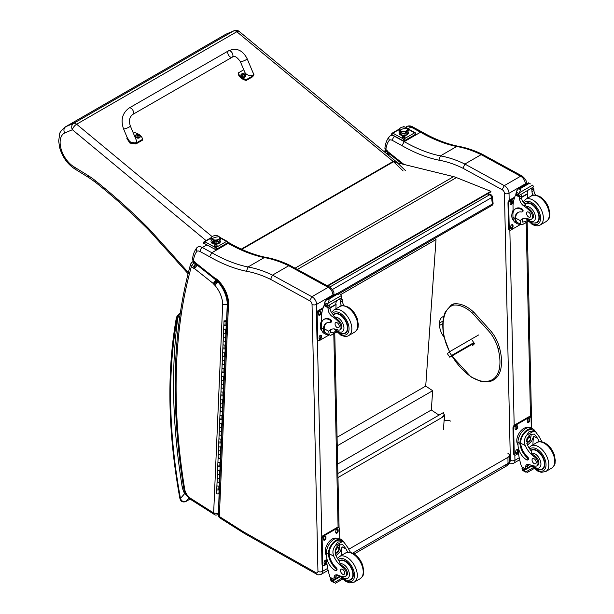 <?xml version="1.0" encoding="UTF-8"?>
<svg xmlns="http://www.w3.org/2000/svg" width="614" height="614" viewBox="0 0 614 614"><rect width="100%" height="100%" fill="white"/><g stroke="black" fill="none" stroke-linecap="round" stroke-linejoin="round"><path stroke-width="0.92" d="M487.37 193.909L489.581 194.791A2.464 1.619 -68.2 0 1 490.763 194.646L488 193.54M492.29 196.633A2.464 1.19 173 0 1 491.568 197.624L492.359 204.04A2.464 1.19 -7 0 0 493.08 203.05L492.29 196.633A2.464 2.464 0 0 0 490.763 194.646M329.703 287.099L489.581 194.791A2.464 1.42 60 0 1 491.568 197.624L332.458 289.478M337.439 293.477L492.359 204.04A2.464 1.42 60 0 1 491.868 205.483A2.464 2.464 0 0 0 493.08 203.05M442.026 417.336L444.068 415.233L444.406 415.455A0.737 0.46 -176 0 1 444.406 416.108L442.088 417.351M337.961 477.562L442.141 417.413M442.955 416.845L442.019 417.382M337.869 473.517L443.577 412.485L444.152 415.287M434.543 238.577L436.017 239.56L425.725 386.083L432.67 390.719L431.32 409.999L439.002 415.125M436.017 239.56L340.11 294.935M337.662 464.077L431.32 409.999M337.255 445.81L432.67 390.719M337.071 437.275L425.725 386.083M327.784 286.047L490.931 191.852L490.862 191.315L456.425 177.592A39.396 22.749 -120 0 0 453.6 176.64L393.727 161.919M327.27 285.771L490.862 191.315M474.208 343.126L449.801 357.218L451.635 355.468L449.202 351.945L447.368 353.695L449.801 357.218M478.59 334.975L449.202 351.945M473.862 342.635L451.635 355.468M463.823 348.76L465.704 347.562L463.823 348.76M504.578 465.496A4.927 2.84 -120 0 0 506.995 465.719L506.995 465.719A4.927 2.84 -120 0 0 508.016 463.409L352.582 553.153M354.132 553.981L506.995 465.719A4.927 4.927 0 0 0 509.459 461.39A4.927 2.801 179.3 0 1 508.016 463.409L507.947 457.338L348.729 549.269M507.947 453.37A4.927 2.801 179.3 0 1 509.382 455.319A4.927 2.801 179.3 0 1 507.947 457.338M444.068 420.882A4.927 2.801 179.3 0 1 450.492 421.097M473.187 343.717L473.716 344.492M499.266 348.299L499.305 347.823L499.266 348.299L498 348.583A25.796 14.889 60 0 0 487.27 329.526L488.583 328.766L488.176 328.597M472.151 340.148L474.445 343.794L472.726 345.429L471.882 344.469M183.486 486.702L182.189 486.917L183.594 487.355M180.332 313.002C178.536 314.836 177.707 316.348 177.837 317.545L179.856 315.819M190.087 499.021L185.95 501.415C183.34 502.145 181.514 501.162 180.462 498.484A2.464 1.059 169.7 0 1 179.779 497.916L179.779 497.916C180.508 501.385 182.488 502.613 185.727 501.6A2.464 1.42 60 0 1 185.727 501.6L190.125 499.052M177.177 318.819A2.464 1.804 -160.6 0 1 176.602 316.993L176.31 318.083A2.464 1.658 10.2 0 0 176.993 319.526A7.383 4.267 60 0 1 177.177 318.819A10.584 6.109 60 0 1 177.837 317.545A593.423 342.597 -120 0 0 182.189 486.917A20.868 12.05 -120 0 0 184.607 493.664L185.466 493.334M176.993 319.526A523.251 302.088 60 0 0 180.462 498.484L184.607 493.664L187.07 495.889M234.149 30.7L225.96 34.192L233.788 30.877L73.603 123.368A4.927 4.014 67.1 0 0 72.398 129.738A4.927 2.172 -50.3 0 1 76.627 124.228L236.812 31.736A4.927 2.172 -50.3 0 1 239.207 31.444L239.207 31.444A4.927 4.927 0 0 0 234.149 30.7L234.149 30.7A4.927 4.014 67.1 0 0 233.788 30.877A4.927 2.84 60 0 1 236.812 31.736L393.183 161.421L241.287 249.123M65.299 126.937L225.484 34.445A25.036 14.452 60 0 1 225.96 34.192L65.775 126.684A25.036 14.452 -120 0 0 65.299 126.937C61.392 130.298 59.512 132.67 59.665 134.036L58.683 141.005L59.65 147.606C62.421 157.184 67.655 164.414 75.345 169.303L74.371 167.069A20.116 11.612 60 0 1 61.116 149.041A20.116 11.612 60 0 1 64.623 133.023C63.411 130.275 63.802 128.157 65.775 126.684L73.603 123.368A4.927 2.84 60 0 1 76.627 124.228L212.152 236.628M390.043 136.009L389.974 136.047A9.847 5.687 -120 0 0 389.913 136.085C388.624 137.052 388.455 138.403 389.406 140.13A6.6 3.807 60 0 1 392.484 140.445L401.986 145.648L404.25 141.642L420.544 132.233L422.179 132.079C434.497 139.125 446.455 143.853 458.059 146.239L456.693 146.493A136.147 78.6 60 0 1 481.146 154.644M412.639 126.86C410.674 125.67 408.556 125.594 406.276 126.637L406.207 126.676A9.847 5.687 60 0 1 406.276 126.637A9.847 5.687 60 0 1 411.019 127.021A3.247 1.926 -61.3 0 1 412.639 126.86L422.156 132.064M403.958 164.429L388.555 152.188A6.217 3.584 60 0 1 388.186 151.911A1.044 0.599 60 0 1 388.14 151.873A1.044 0.599 60 0 1 388.125 151.865A5.572 3.216 -120 0 0 386.344 149.954L384.894 148.365L385.815 150.53L385.868 149.578A33.686 19.448 60 0 1 389.406 140.13M384.894 148.365C385.316 143.645 386.797 139.716 389.33 136.569L389.913 136.085M386.344 149.954L387.879 152.579L388.47 153.139L388.186 151.911M481.169 154.636L520.588 176.233A3.247 1.926 -61.3 0 1 522.192 176.064L482.704 154.521L481.169 154.636L464.867 164.045L463.01 168.267L502.137 189.711L504.286 185.643L464.867 164.045M520.588 176.233A6.155 3.554 60 0 1 525.331 183.855A3.247 1.827 -1.2 0 0 526.282 182.519L526.282 182.519C526.659 180.923 525.292 178.766 522.184 176.057A3.247 2.042 115.3 0 0 520.588 176.233L504.286 185.643A6.155 3.554 -120 0 1 509.029 193.264A3.247 1.827 178.7 0 1 504.439 193.333L510.349 460.323A2.909 1.681 60 0 1 509.443 461.835M401.986 145.648A171.728 99.146 -120 0 0 438.833 160.17L440.399 155.902L456.693 146.493A168.482 97.265 -120 0 1 420.544 132.233L411.019 127.021L408.049 128.733M444.106 337.14L443.922 336.894A12.986 7.498 60 0 1 439.616 325.412L439.616 322.964A12.986 7.498 60 0 1 442.303 317.031A12.986 7.498 60 0 1 443.807 316.494M388.555 152.188L388.877 153.446L402.139 163.984M388.125 151.865L387.879 152.579M197.654 247.097L197.585 247.135A9.847 5.687 -120 0 0 197.516 247.173C196.227 248.14 196.058 249.491 197.01 251.218A6.6 3.807 60 0 1 200.087 251.533L209.589 256.736L211.853 252.738L228.147 243.328L229.782 243.167C242.1 250.22 254.058 254.94 265.662 257.335L264.296 257.581A136.147 78.6 60 0 1 288.757 265.739M288.772 265.724L328.191 287.321A3.247 1.926 -61.3 0 1 329.795 287.152L290.307 265.609L288.772 265.724L272.478 275.133L270.62 279.362L309.74 300.799L311.889 296.739L272.478 275.133A136.147 78.6 -120 0 0 248.002 266.99L264.296 257.581A168.482 97.265 -120 0 1 228.147 243.328L227.456 242.944M328.191 287.321A6.155 3.554 60 0 1 332.934 294.943A3.247 1.827 -1.2 0 0 333.886 293.615L333.886 293.615C334.262 292.011 332.895 289.854 329.787 287.152A3.247 2.042 115.3 0 0 328.191 287.321L311.889 296.739A6.155 3.554 -120 0 1 316.64 304.352A3.247 1.827 178.7 0 1 312.042 304.421L317.952 571.419A2.909 1.681 60 0 1 315.926 572.678L244.126 532.184A28.758 16.601 60 0 1 242.407 531.133A3.247 1.873 -120 0 0 242.346 531.095L219.328 516.512A3.247 1.781 122.3 0 0 219.889 517.932L242.906 532.515A3.247 1.781 -57.7 0 1 242.346 531.095M228.523 303.7A21.72 12.541 -120 0 0 216.919 279.301L217.141 280.475C223.818 286.938 227.295 294.206 227.571 302.272L228.523 303.7L219.328 516.512A3.247 1.965 -177.5 0 1 218.384 515.046L218.384 515.046A3.247 3.247 0 0 0 219.889 517.932M218.384 515.046L227.579 302.249M216.919 279.301A5.05 2.916 -120 0 0 215.276 278.464A1.497 0.86 60 0 1 215.268 278.457A6.217 3.584 60 0 1 215.03 278.272L196.158 263.276A6.217 3.584 60 0 1 195.789 262.999A1.044 0.599 60 0 1 195.743 262.961A1.044 0.599 60 0 1 195.728 262.953A5.572 3.216 -120 0 0 193.947 261.042L192.497 259.453L193.418 261.625L193.471 260.674A33.686 19.448 60 0 1 197.01 251.218M192.497 259.453C192.919 254.733 194.4 250.804 196.941 247.665L197.516 247.173M193.947 261.042L194.27 262.301L193.418 261.625M209.589 256.736A171.728 99.146 -120 0 0 246.437 271.258L248.002 266.99A168.482 97.265 60 0 1 211.853 252.738L202.328 247.519A9.847 5.687 -120 0 0 197.585 247.135L197.47 247.204M216.235 280.13L215.268 278.457L216.872 280.322M196.158 263.276L196.511 264.557L196.073 264.227A4.451 2.571 -120 0 0 195.659 264.089L195.812 264.005M195.789 262.999L196.073 264.22L194.27 262.301M195.728 262.953L195.482 263.675M384.963 152.326L386.536 151.105M387.035 154.045L388.209 152.917M386.927 153.953L388.155 152.863M388.378 153.055A4.451 2.571 -120 0 0 388.094 152.978A5.664 3.27 -120 0 0 387.987 152.963A2.011 1.159 60 0 1 387.856 152.863L386.713 153.776M388.186 154.997L389.429 153.884M388.286 155.081L389.537 153.968M218.407 514.355L217.717 514.755A2.464 1.42 -120 0 0 217.717 514.755A2.464 1.42 -120 0 0 217.724 514.747A2.464 1.42 -120 0 0 218.231 513.718L213.657 512.966L214.631 514.647M193.771 268.341L195.551 264.074A2.011 1.159 60 0 1 195.421 263.974L192.689 267.658A5.257 3.039 -120 0 0 193.771 268.341A2.41 1.389 60 0 1 194.07 268.356A1.205 0.698 60 0 1 194.484 268.571A1.213 0.698 60 0 1 194.554 268.625L213.242 283.476A1.504 0.867 60 0 1 213.373 283.591A0.99 0.568 60 0 1 213.572 283.791A0.775 0.453 60 0 1 213.833 284.236A4.989 2.878 -120 0 0 214.862 285.28A20.139 11.628 60 0 1 222.675 304.375L227.487 304.314M191.99 262.201A2.464 1.42 60 0 1 192.028 262.17L190.647 263.997L191.361 266.606L194.139 262.193M194.07 268.356L195.659 264.089A5.664 3.27 -120 0 0 195.551 264.074L195.759 263.951M213.242 283.476L215.944 279.769M213.373 283.591L216.243 280.022M213.572 283.791L217.226 280.552M213.833 284.236L218.008 281.266M214.862 285.28L218.269 281.519M194.484 268.571L197.194 264.872M194.554 268.625L197.301 264.956M539.368 441.719A17.169 9.908 60 0 1 537.657 438.457L534.364 434.106L530.412 434.336L526.966 438.611L527.226 444.482A17.169 9.908 60 0 0 531.072 450.814L531.586 453.216A17.169 9.908 60 0 0 535.339 456.386L534.433 456.908A17.169 9.908 60 0 1 525.277 445.611C523.803 441.804 524.31 438.304 526.797 435.111L529.253 431.442L533.827 431.059L526.797 435.111M533.827 431.059L535.423 431.55L539.614 437.329A17.169 9.908 -120 0 0 542.147 441.896M527.533 459.978L528.27 459.556A1.543 0.89 60 0 0 527.794 457.177A13.953 8.059 60 0 1 520.634 443.07L520.626 442.341L519.897 442.763A11.167 6.616 -61.3 0 1 524.801 431.895A11.167 6.616 -61.3 0 1 533.152 429.125L531.225 428.073A11.167 6.616 118.7 0 0 522.606 431.135A11.167 6.616 118.7 0 0 517.963 442.425L518.032 445.25A12.088 6.977 -120 0 0 526.789 459.924A1.543 0.89 -120 0 0 527.533 459.978A1.543 0.89 -120 0 0 527.058 457.599A13.953 8.059 -120 0 1 519.904 443.492L517.963 442.425M519.897 442.763L519.904 443.492M533.152 429.125A11.167 6.616 -61.3 0 1 535.093 431.366M527.971 464.222A6.332 3.653 60 0 0 527.487 466.126A34.898 20.147 60 0 0 527.48 467.776A1.159 0.668 60 0 1 527.242 468.329L525.576 469.288L521.57 466.671A52.351 30.224 60 0 1 518.477 453.101L518.362 447.921M533.336 467.599L525.607 472.066L524.74 470.623A4.144 2.395 60 0 1 524.855 470.086L522.069 468.236L522.836 467.791M522.069 468.236L522.007 468.528A4.144 2.395 60 0 1 522.146 469.196L522.668 470.454L525.607 472.066M520.626 442.341A10.139 6.002 -61.3 0 1 525.108 432.517A10.139 6.002 -61.3 0 1 532.653 430.03L535.423 431.55M532.937 444.828A66.166 38.198 60 0 1 533.673 436.27L531.624 441.144L527.526 445.127M531.033 434.021A7.376 4.367 -61.3 0 1 530.688 437.69M528.316 442.026A7.376 4.367 -61.3 0 1 526.843 443.431M529.299 435.142A4.927 2.916 -61.3 0 1 529.352 436.485M529.552 464.598L527.51 465.773M517.579 436.393L518.155 434.981M534.433 456.908A5.426 3.131 60 0 1 537.764 461.697A5.426 3.131 60 0 1 536.882 465.873A5.426 3.131 60 0 1 535.608 466.11A27.146 15.672 60 0 1 529.521 464.583A6.332 3.653 60 0 0 526.843 464.522A6.332 3.653 60 0 0 525.538 467.246A34.898 20.147 60 0 0 525.53 468.843A1.228 0.752 -59.4 0 0 525.53 468.896L527.48 467.776M518.016 444.835A10.139 6.002 -61.3 0 1 518.968 433.43A10.139 6.002 -61.3 0 1 528.193 427.659M518.515 453.439L516.006 454.89A2.464 1.458 -61.3 0 1 514.785 455.012L514.087 454.629A2.464 1.458 -61.3 0 1 513.527 453.477L512.966 428.027A2.464 1.458 -61.3 0 1 514.662 424.988L528.585 416.944A2.464 1.458 -61.3 0 1 529.813 416.822L530.511 417.198A2.464 1.458 -61.3 0 1 531.072 418.357L531.287 428.104M514.785 455.012A2.464 1.458 -61.3 0 1 514.225 453.853L513.657 428.411A2.464 1.458 -61.3 0 1 515.353 425.364L529.283 417.328A2.464 1.458 -61.3 0 1 530.511 417.198M527.288 421.826L527.265 420.813A1.696 1.005 -61.3 0 1 527.971 419.093A1.696 1.005 -61.3 0 1 529.276 418.633A1.696 1.005 -61.3 0 1 529.659 419.423L529.682 420.444A1.696 1.005 -61.3 0 1 528.984 422.156A1.696 1.005 -61.3 0 1 527.672 422.624A1.696 1.005 -61.3 0 1 527.288 421.826M515.1 428.864L515.077 427.843A1.696 1.005 -61.3 0 1 515.783 426.131A1.696 1.005 -61.3 0 1 517.088 425.671A1.696 1.005 -61.3 0 1 517.472 426.461L517.495 427.482A1.696 1.005 -61.3 0 1 516.796 429.194A1.696 1.005 -61.3 0 1 515.484 429.654A1.696 1.005 -61.3 0 1 515.1 428.864M515.63 452.787L515.606 451.766A1.696 1.005 -61.3 0 1 516.313 450.054A1.696 1.005 -61.3 0 1 517.617 449.594A1.696 1.005 -61.3 0 1 518.001 450.384L518.024 451.405A1.696 1.005 -61.3 0 1 517.326 453.117A1.696 1.005 -61.3 0 1 516.013 453.577A1.696 1.005 -61.3 0 1 515.63 452.787M528.861 418.564A1.696 1.005 -61.3 0 1 528.969 419.047L528.992 420.06A1.696 1.005 -61.3 0 1 527.395 422.309M516.673 425.602A1.696 1.005 -61.3 0 1 516.781 426.085L516.804 427.098A1.696 1.005 -61.3 0 1 515.207 429.347M517.203 449.525A1.696 1.005 -61.3 0 1 517.31 450.001L517.333 451.021A1.696 1.005 -61.3 0 1 515.737 453.262M527.142 439.908A2.326 1.374 118.7 0 0 528.27 437.843M527.081 440.407A2.326 1.374 118.7 0 0 527.61 441.474A2.326 1.374 118.7 0 0 529.936 440.092A2.326 1.374 118.7 0 0 529.844 437.398A2.326 1.374 118.7 0 0 528.662 437.529M527.081 440.537A2.517 1.489 118.7 0 0 528.946 441.573A2.517 1.489 118.7 0 0 530.642 438.411A2.517 1.489 118.7 0 0 528.723 437.483A2.517 1.489 118.7 0 0 527.081 440.484A2.517 1.489 118.7 0 0 527.081 440.537M526.958 440.606A2.694 1.596 118.7 0 0 529.015 441.673A2.694 1.596 118.7 0 0 530.765 438.473A2.694 1.596 118.7 0 0 528.838 437.268A2.694 1.596 118.7 0 0 526.958 440.606M530.765 438.396A2.886 1.712 118.7 0 0 530.765 438.319A2.886 1.712 118.7 0 0 530.112 436.907A2.886 1.712 118.7 0 0 527.886 437.698A2.886 1.712 118.7 0 0 526.689 440.614A2.886 1.712 118.7 0 0 527.342 441.965A2.886 1.712 118.7 0 0 528.892 441.75A2.886 1.712 118.7 0 0 528.953 441.712M530.78 450.446A11.083 6.393 60 0 1 531.44 449.955A11.083 6.393 60 0 1 536.782 450.392A11.083 6.393 60 0 1 544.181 460.139A11.083 6.393 60 0 1 542.523 469.15A11.083 6.393 60 0 1 539.967 469.641M535.339 456.386A5.426 3.131 60 0 1 538.67 461.175A5.426 3.131 60 0 1 537.787 465.351L536.882 465.873M534.188 463.639A2.955 1.704 -120 0 0 535.615 463.754A2.955 1.704 -120 0 0 535.615 460.339A2.955 1.704 -120 0 0 532.66 458.635A2.955 1.704 -120 0 0 532.215 461.037A2.955 1.704 -120 0 0 534.188 463.639M520.373 224.194A11.167 6.616 -61.3 0 1 517.441 223.765A11.167 6.616 -61.3 0 1 514.946 219.221L515.676 218.791A10.139 6.002 -61.3 0 0 517.932 222.859L522.138 224.77L528.163 221.293M520.71 224.379L520.296 220.656A17.169 9.908 60 0 1 522.038 219.114A17.169 9.908 60 0 1 529.168 219.229A5.426 3.131 60 0 0 531.425 219.259A5.426 3.131 60 0 0 529.959 211.101L530.864 210.571A5.426 3.131 60 0 1 532.33 218.737L531.425 219.259M523.067 218.653A17.169 9.908 -120 0 0 522.245 219.528L522.291 222.099L525.699 221.577L527.326 220.38M514.946 219.221L514.923 218.538A13.953 8.059 -120 0 1 517.809 212.544A13.953 8.059 -120 0 1 521.624 212.014A1.543 0.89 -120 0 0 522.046 211.953A1.543 0.89 -120 0 0 522.276 210.694A1.543 0.89 -120 0 0 521.24 209.336A12.088 6.977 -120 0 0 515.422 208.86A12.088 6.977 -120 0 0 512.92 214.647L512.982 217.479A11.167 6.616 118.7 0 0 515.514 222.713L517.441 223.765M522.138 224.77L528.347 221.485M513.143 212.283L512.989 205.437A52.351 30.224 60 0 1 515.553 194.96L516.052 194.316M529.959 211.101A27.146 15.672 60 0 0 523.796 205.92A6.332 3.653 60 0 1 519.59 198.767A34.898 20.147 60 0 1 519.513 197.132A1.228 0.752 -59.7 0 1 519.513 197.071L519.536 195.16M519.513 197.071L521.463 195.95A1.159 0.668 -120 0 0 520.695 194.584M518.707 195.728L515.921 193.878A4.144 2.395 -120 0 0 516.036 193.349L516.474 191.146L518.73 188.483L520.503 188.483L520.664 189.542L519.413 192.758L532.737 185.067L533.259 186.326A4.144 2.395 -120 0 0 533.397 186.994L518.707 195.728L533.397 186.994M528.47 182.865L530.404 183.924M515.422 208.86L516.151 208.438A12.088 6.977 60 0 1 521.977 208.913A1.543 0.89 60 0 1 523.005 210.272A1.543 0.89 60 0 1 522.775 211.531L522.046 211.953M515.676 218.791L515.653 218.116A13.953 8.059 60 0 1 518.185 212.352M521.532 197.478L527.626 193.955A66.166 38.198 -120 0 0 527.464 198.222M527.18 193.709L527.626 193.955M521.509 197.132L527.15 193.878A46.925 27.093 -120 0 1 528.002 190.363M521.463 195.95A34.898 20.147 -120 0 0 521.539 197.647A6.332 3.653 -120 0 0 525.223 204.424L525.162 205.137L526.351 206.55A27.146 15.672 60 0 1 530.864 210.571M516.036 193.349L518.63 194.768L519.413 192.758M512.59 211.446L513.097 210.126M518.63 194.768A4.144 2.395 -120 0 0 518.769 195.436M528.508 182.811L518.354 188.675L520.664 189.542M533.09 195.26A6.332 3.653 -120 0 1 531.97 191.622A34.898 20.147 -120 0 1 531.893 189.926L533.842 188.797A1.228 0.706 -63.2 0 1 533.842 188.859A34.898 20.147 -120 0 0 533.919 190.493A6.332 3.653 -120 0 0 535.615 195.098M533.842 188.797L532.284 187.892M531.893 189.926A1.159 0.668 -120 0 0 531.125 188.559M513.534 220.38A10.139 6.002 -61.3 0 1 511.792 215.998A10.139 6.002 -61.3 0 1 513.097 210.188M520.68 224.363L511.025 229.935A2.464 1.458 -61.3 0 1 509.797 230.058A2.464 1.458 -61.3 0 1 509.244 228.907L508.676 203.457A2.464 1.458 -61.3 0 1 510.372 200.417L514.386 198.099M513.02 225.43L513.043 226.451A1.696 1.005 -61.3 0 1 512.337 228.162A1.696 1.005 -61.3 0 1 511.032 228.623A1.696 1.005 -61.3 0 1 510.648 227.832L510.625 226.812A1.696 1.005 -61.3 0 1 511.332 225.1A1.696 1.005 -61.3 0 1 512.636 224.64A1.696 1.005 -61.3 0 1 513.02 225.43L512.322 225.054L512.345 226.067A1.696 1.005 -61.3 0 1 510.748 228.316M512.49 201.515L512.513 202.528A1.696 1.005 -61.3 0 1 511.807 204.239A1.696 1.005 -61.3 0 1 510.503 204.708A1.696 1.005 -61.3 0 1 510.119 203.909L510.096 202.896A1.696 1.005 -61.3 0 1 510.802 201.185A1.696 1.005 -61.3 0 1 512.107 200.717A1.696 1.005 -61.3 0 1 512.49 201.515L511.792 201.131L511.815 202.152A1.696 1.005 -61.3 0 1 510.219 204.393M509.797 230.058L509.106 229.674A2.464 1.458 -61.3 0 1 508.546 228.523L507.978 203.073A2.464 1.458 -61.3 0 1 509.674 200.034L514.693 197.14M512.222 224.571A1.696 1.005 -61.3 0 1 512.322 225.054M511.692 200.648A1.696 1.005 -61.3 0 1 511.792 201.131M534.502 223.028A11.083 6.393 -120 0 0 537.066 222.537A11.083 6.393 -120 0 0 537.058 209.742A11.083 6.393 -120 0 0 525.983 203.341A11.083 6.393 -120 0 0 524.955 204.209M528.616 212.137A2.955 1.704 -120 0 0 527.196 212.022A2.955 1.704 -120 0 0 527.196 215.437A2.955 1.704 -120 0 0 530.151 217.141A2.955 1.704 -120 0 0 530.596 214.739A2.955 1.704 -120 0 0 528.616 212.137M347.839 552.308A17.169 9.908 60 0 1 346.135 549.046L342.835 544.695L338.89 544.917L335.444 549.2L335.704 555.071A17.169 9.908 60 0 0 339.542 561.403L340.064 563.805A17.169 9.908 60 0 0 343.809 566.968L342.911 567.489A17.169 9.908 60 0 1 333.755 556.192C332.281 552.385 332.788 548.893 335.275 545.7L337.723 542.032L342.297 541.648L335.275 545.7M342.297 541.648L343.901 542.139L348.084 547.918A17.169 9.908 -120 0 0 350.625 552.485M336.012 570.567L336.741 570.145A1.543 0.89 60 0 0 336.265 567.766A13.953 8.059 60 0 1 329.112 553.651L329.104 552.922L328.367 553.352A11.167 6.616 -61.3 0 1 333.279 542.477A11.167 6.616 -61.3 0 1 341.622 539.706L339.703 538.655A11.167 6.616 118.7 0 0 331.076 541.717A11.167 6.616 118.7 0 0 326.441 553.014L326.502 555.839A12.088 6.977 -120 0 0 335.267 570.506A1.543 0.89 -120 0 0 336.012 570.567A1.543 0.89 -120 0 0 335.536 568.188A13.953 8.059 -120 0 1 328.383 554.074L326.441 553.014M328.367 553.352L328.383 554.074M341.622 539.706A11.167 6.616 -61.3 0 1 343.564 541.947M336.449 574.811A6.332 3.653 60 0 0 335.965 576.707A34.898 20.147 60 0 0 335.958 578.357A1.159 0.668 60 0 1 335.712 578.918L334.054 579.877L330.04 577.26A52.351 30.224 60 0 1 326.947 563.69L326.832 558.51M341.806 578.188L334.077 582.655L333.218 581.205A4.144 2.395 60 0 1 333.325 580.675L330.547 578.825L331.314 578.38M330.547 578.825L330.486 579.117A4.144 2.395 60 0 1 330.616 579.785L331.138 581.044L334.077 582.655M329.104 552.922A10.139 6.002 -61.3 0 1 333.579 543.106A10.139 6.002 -61.3 0 1 341.131 540.619L343.901 542.139M341.415 555.409A66.166 38.198 60 0 1 342.144 546.859L340.102 551.733L335.996 555.708M339.511 544.61A7.376 4.367 -61.3 0 1 339.166 548.279M336.794 552.615A7.376 4.367 -61.3 0 1 335.313 554.02M337.769 545.731A4.927 2.916 -61.3 0 1 337.823 547.074M338.03 575.18L335.981 576.362M326.049 546.982L326.625 545.562M342.911 567.489A5.426 3.131 60 0 1 346.242 572.279A5.426 3.131 60 0 1 345.36 576.462A5.426 3.131 60 0 1 344.086 576.699A27.146 15.672 60 0 1 337.999 575.164A6.332 3.653 60 0 0 335.321 575.103A6.332 3.653 60 0 0 334.008 577.835A34.898 20.147 60 0 0 334.008 579.424A1.228 0.752 -59.4 0 0 334.008 579.486L335.958 578.357M326.494 555.417A10.139 6.002 -61.3 0 1 327.439 544.019A10.139 6.002 -61.3 0 1 336.672 538.248M326.993 564.028L324.484 565.471A2.464 1.458 -61.3 0 1 323.256 565.594L322.557 565.218A2.464 1.458 -61.3 0 1 322.005 564.059L321.437 538.616A2.464 1.458 -61.3 0 1 323.133 535.577L337.063 527.533A2.464 1.458 -61.3 0 1 338.291 527.411L338.989 527.787A2.464 1.458 -61.3 0 1 339.55 528.946L339.765 538.693M323.256 565.594A2.464 1.458 -61.3 0 1 322.695 564.443L322.135 538.992A2.464 1.458 -61.3 0 1 323.831 535.953L337.761 527.91A2.464 1.458 -61.3 0 1 338.989 527.787M335.766 532.415L335.743 531.394A1.696 1.005 -61.3 0 1 336.449 529.682A1.696 1.005 -61.3 0 1 337.754 529.222A1.696 1.005 -61.3 0 1 338.137 530.012L338.161 531.033A1.696 1.005 -61.3 0 1 337.454 532.745A1.696 1.005 -61.3 0 1 336.15 533.205A1.696 1.005 -61.3 0 1 335.766 532.415M323.578 539.453L323.555 538.432A1.696 1.005 -61.3 0 1 324.261 536.72A1.696 1.005 -61.3 0 1 325.566 536.26A1.696 1.005 -61.3 0 1 325.95 537.05L325.973 538.071A1.696 1.005 -61.3 0 1 325.267 539.783A1.696 1.005 -61.3 0 1 323.962 540.243A1.696 1.005 -61.3 0 1 323.578 539.453M324.108 563.368L324.085 562.355A1.696 1.005 -61.3 0 1 324.791 560.643A1.696 1.005 -61.3 0 1 326.095 560.175A1.696 1.005 -61.3 0 1 326.479 560.973L326.502 561.987A1.696 1.005 -61.3 0 1 325.796 563.698A1.696 1.005 -61.3 0 1 324.491 564.166A1.696 1.005 -61.3 0 1 324.108 563.368M337.339 529.153A1.696 1.005 -61.3 0 1 337.439 529.636L337.462 530.649A1.696 1.005 -61.3 0 1 335.866 532.898M325.151 536.191A1.696 1.005 -61.3 0 1 325.251 536.667L325.274 537.687A1.696 1.005 -61.3 0 1 323.678 539.936M325.681 560.106A1.696 1.005 -61.3 0 1 325.781 560.59L325.804 561.61A1.696 1.005 -61.3 0 1 324.207 563.852M335.62 550.497A2.326 1.374 118.7 0 0 336.748 548.432M335.559 550.988A2.326 1.374 118.7 0 0 336.088 552.063A2.326 1.374 118.7 0 0 338.406 550.681A2.326 1.374 118.7 0 0 338.322 547.98A2.326 1.374 118.7 0 0 337.132 548.118M335.559 551.126A2.517 1.489 118.7 0 0 337.416 552.163A2.517 1.489 118.7 0 0 339.12 548.993A2.517 1.489 118.7 0 0 337.201 548.072A2.517 1.489 118.7 0 0 335.559 551.073A2.517 1.489 118.7 0 0 335.559 551.126M335.436 551.195A2.694 1.596 118.7 0 0 337.493 552.262A2.694 1.596 118.7 0 0 339.243 549.054A2.694 1.596 118.7 0 0 337.316 547.857A2.694 1.596 118.7 0 0 335.436 551.195M339.243 548.985A2.886 1.712 118.7 0 0 339.243 548.908A2.886 1.712 118.7 0 0 338.59 547.488A2.886 1.712 118.7 0 0 336.365 548.279A2.886 1.712 118.7 0 0 335.16 551.203A2.886 1.712 118.7 0 0 335.82 552.554A2.886 1.712 118.7 0 0 337.362 552.339A2.886 1.712 118.7 0 0 337.424 552.301M339.25 561.035A11.083 6.393 60 0 1 339.918 560.544A11.083 6.393 60 0 1 345.26 560.973A11.083 6.393 60 0 1 352.659 570.721A11.083 6.393 60 0 1 351.001 579.731A11.083 6.393 60 0 1 348.437 580.222M343.809 566.968A5.426 3.131 60 0 1 347.148 571.757A5.426 3.131 60 0 1 346.265 575.94L345.36 576.462M342.666 574.228A2.955 1.704 -120 0 0 344.086 574.343A2.955 1.704 -120 0 0 344.086 570.928A2.955 1.704 -120 0 0 341.131 569.224A2.955 1.704 -120 0 0 340.693 571.626A2.955 1.704 -120 0 0 342.666 574.228M328.851 334.776A11.167 6.616 -61.3 0 1 325.911 334.354A11.167 6.616 -61.3 0 1 323.417 329.802L324.154 329.38A10.139 6.002 -61.3 0 0 326.41 333.44L330.616 335.359L336.633 331.882M329.188 334.96L328.766 331.245A17.169 9.908 60 0 1 330.516 329.703A17.169 9.908 60 0 1 337.646 329.818A5.426 3.131 60 0 0 339.895 329.848A5.426 3.131 60 0 0 338.437 321.682L339.342 321.16A5.426 3.131 60 0 1 340.801 329.327L339.895 329.848M331.545 329.234A17.169 9.908 -120 0 0 330.723 330.117L330.769 332.688L334.177 332.166L335.804 330.969M323.417 329.802L323.401 329.127A13.953 8.059 -120 0 1 326.28 323.133A13.953 8.059 -120 0 1 330.094 322.596A1.543 0.89 -120 0 0 330.516 322.542A1.543 0.89 -120 0 0 330.746 321.283A1.543 0.89 -120 0 0 329.718 319.925A12.088 6.977 -120 0 0 323.893 319.449A12.088 6.977 -120 0 0 321.398 325.236L321.46 328.06A11.167 6.616 118.7 0 0 323.992 333.302L325.911 334.354M330.616 335.359L336.817 332.067M321.613 322.864L321.467 316.026A52.351 30.224 60 0 1 324.023 305.549L324.522 304.905M338.437 321.682A27.146 15.672 60 0 0 332.266 316.509A6.332 3.653 60 0 1 328.068 309.356A34.898 20.147 60 0 1 327.983 307.721A1.228 0.752 -59.7 0 1 327.983 307.66L328.014 305.749M327.983 307.66L329.933 306.532A1.159 0.668 -120 0 0 329.165 305.173M327.178 306.317L324.399 304.467A4.144 2.395 -120 0 0 324.507 303.93L324.952 301.735L327.201 299.072L328.974 299.064L329.142 300.131L327.891 303.347L341.215 295.656L341.737 296.907A4.144 2.395 -120 0 0 341.868 297.583L327.178 306.317L341.868 297.583M336.94 293.446L338.882 294.505M323.893 319.449L324.629 319.027A12.088 6.977 60 0 1 330.447 319.503A1.543 0.89 60 0 1 331.483 320.861A1.543 0.89 60 0 1 331.253 322.12L330.516 322.542M324.154 329.38L324.131 328.705A13.953 8.059 60 0 1 326.656 322.941M330.002 308.059L336.104 304.536A66.166 38.198 -120 0 0 335.942 308.804M335.658 304.298L336.104 304.536M329.979 307.721L335.628 304.467A46.925 27.093 -120 0 1 336.48 300.952M329.933 306.532A34.898 20.147 -120 0 0 330.017 308.236A6.332 3.653 -120 0 0 333.694 315.013L333.632 315.719L334.83 317.139A27.146 15.672 60 0 1 339.342 321.16M324.507 303.93L327.108 305.358L327.891 303.347M321.068 322.028L321.567 320.708M327.108 305.358A4.144 2.395 -120 0 0 327.247 306.025M336.986 293.392L326.832 299.256L329.142 300.131M341.561 305.849A6.332 3.653 -120 0 1 340.448 302.211A34.898 20.147 -120 0 1 340.371 300.515L342.32 299.386A1.228 0.706 -63.2 0 1 342.32 299.44A34.898 20.147 -120 0 0 342.397 301.083A6.332 3.653 -120 0 0 344.093 305.688M342.32 299.386L340.755 298.481M340.371 300.515A1.159 0.668 -120 0 0 339.603 299.148M322.012 330.961A10.139 6.002 -61.3 0 1 320.27 326.587A10.139 6.002 -61.3 0 1 321.567 320.777M329.158 334.945L319.503 340.524A2.464 1.458 -61.3 0 1 318.275 340.647A2.464 1.458 -61.3 0 1 317.714 339.488L317.154 314.046A2.464 1.458 -61.3 0 1 318.85 311.006L322.857 308.688M321.498 336.019L321.521 337.04A1.696 1.005 -61.3 0 1 320.815 338.751A1.696 1.005 -61.3 0 1 319.51 339.212A1.696 1.005 -61.3 0 1 319.126 338.421L319.103 337.401A1.696 1.005 -61.3 0 1 319.802 335.689A1.696 1.005 -61.3 0 1 321.114 335.229A1.696 1.005 -61.3 0 1 321.498 336.019L320.8 335.635L320.823 336.656A1.696 1.005 -61.3 0 1 319.226 338.905M320.968 312.096L320.992 313.117A1.696 1.005 -61.3 0 1 320.285 314.828A1.696 1.005 -61.3 0 1 318.981 315.297A1.696 1.005 -61.3 0 1 318.597 314.498L318.574 313.485A1.696 1.005 -61.3 0 1 319.272 311.766A1.696 1.005 -61.3 0 1 320.585 311.306A1.696 1.005 -61.3 0 1 320.968 312.096L320.27 311.72L320.293 312.733A1.696 1.005 -61.3 0 1 318.697 314.982M318.275 340.647L317.576 340.263A2.464 1.458 -61.3 0 1 317.016 339.112L316.456 313.662A2.464 1.458 -61.3 0 1 318.152 310.623L323.171 307.721M320.7 335.16A1.696 1.005 -61.3 0 1 320.8 335.635M320.17 311.237A1.696 1.005 -61.3 0 1 320.27 311.72M342.98 333.609A11.083 6.393 -120 0 0 345.536 333.118A11.083 6.393 -120 0 0 345.536 320.324A11.083 6.393 -120 0 0 334.453 313.931A11.083 6.393 -120 0 0 333.433 314.798M337.094 322.726A2.955 1.704 -120 0 0 335.674 322.611A2.955 1.704 -120 0 0 335.674 326.026A2.955 1.704 -120 0 0 338.629 327.73A2.955 1.704 -120 0 0 339.066 325.328A2.955 1.704 -120 0 0 337.094 322.726M402.746 137.651A1.381 0.775 178.7 0 1 402.623 137.567A1.381 0.775 178.7 0 1 402.784 136.531A1.381 0.775 178.7 0 1 404.641 136.485A1.381 0.775 178.7 0 1 404.856 137.521A1.381 0.775 178.7 0 1 402.746 137.651M404.795 127.052L404.342 126.806A1.228 0.729 118.7 0 0 403.728 126.868A1.228 0.714 -120 0 0 403.137 126.822L402.738 127.052M399.054 129.178L392.254 133.1A1.228 0.714 60 0 1 392.845 133.154A1.228 0.729 118.7 0 0 392.001 134.673L402.876 140.629A1.228 0.729 -61.3 0 1 403.728 139.109A1.228 0.714 60 0 1 404.618 140.598L415.501 134.32A1.228 0.714 -120 0 0 414.611 132.824A1.228 0.729 -61.3 0 1 415.225 132.762L408.18 128.909M402.884 140.898L402.876 140.629A1.228 0.691 -1.3 0 0 404.618 140.598M415.501 134.32A1.228 0.691 -1.3 0 0 415.862 133.814A1.228 1.228 0 0 0 415.225 132.762M392.254 133.1A1.228 1.228 0 0 0 391.64 134.197A1.228 0.691 -1.3 0 0 392.001 134.673L392.354 135.617M404.503 137.72A0.767 0.43 -1.3 0 0 402.984 137.751M391.64 134.197L391.655 134.957A1.228 0.691 -1.3 0 0 392.016 135.433M405.724 133.038A3.078 1.727 178.7 0 1 404.964 133.322L405.01 135.318L404.964 133.322A3.078 1.727 178.7 0 1 401.74 133.131A3.078 1.727 178.7 0 0 404.964 133.322L404.964 133.322A3.078 1.727 178.7 0 0 405.724 133.038M407.589 128.786A4.16 2.333 178.7 0 1 405.363 131.703L405.57 133.084L405.363 131.703A4.16 2.333 178.7 0 1 400.896 131.388A4.16 2.333 178.7 0 1 399.691 128.955A4.16 2.333 -1.3 0 0 403.705 131.933A4.16 2.333 -1.3 0 0 407.589 128.786M402.001 127.198A3.999 2.249 178.7 0 1 407.642 129.14A3.999 2.249 178.7 0 1 405.286 131.25L405.294 131.626A3.999 2.249 -1.3 0 0 407.65 129.508A3.999 2.249 -1.3 0 0 407.635 129.324A3.999 2.249 178.7 0 1 405.294 131.626L405.286 131.25A3.999 2.249 178.7 0 1 399.645 129.316A3.999 2.249 178.7 0 1 402.001 127.198M407.289 128.249A12.311 9.333 141 0 0 399.998 130.206A3.999 2.249 -1.3 0 0 405.286 131.25A3.999 2.249 -1.3 0 0 407.289 128.249A3.999 2.249 -1.3 0 0 402.001 127.198A3.999 2.249 -1.3 0 0 399.998 130.206A12.311 9.333 -39 0 1 407.289 128.249M399.668 129.5A3.999 2.249 -1.3 0 0 399.653 129.684A3.999 2.249 -1.3 0 0 405.294 131.626A3.999 2.249 178.7 0 1 399.668 129.5M400.812 134.796A3.078 1.727 178.7 0 1 402.515 133.645M214.708 246.229A1.381 0.775 178.7 0 1 214.578 246.145A1.381 0.775 178.7 0 1 214.746 245.101A1.381 0.775 178.7 0 1 216.596 245.063A1.381 0.775 178.7 0 1 216.811 246.099A1.381 0.775 178.7 0 1 214.708 246.229M216.757 235.63L216.305 235.385A1.228 0.729 118.7 0 0 215.691 235.446A1.228 0.714 -120 0 0 215.092 235.392L214.7 235.622M211.016 237.748L204.209 241.678A1.228 0.714 60 0 1 204.807 241.724A1.228 0.729 118.7 0 0 203.955 243.251L214.839 249.207A1.228 0.729 -61.3 0 1 215.683 247.68A1.228 0.714 60 0 1 216.573 249.177L227.456 242.891A1.228 0.714 -120 0 0 226.566 241.402A1.228 0.729 -61.3 0 1 227.18 241.34L220.142 237.488M214.839 249.207A1.228 0.691 -1.3 0 0 216.573 249.177M227.479 243.658L227.456 242.891A1.228 0.691 -1.3 0 0 227.817 242.392A1.228 1.228 0 0 0 227.18 241.34M203.595 242.776A1.228 0.691 -1.3 0 0 203.955 243.251L203.971 244.011A1.228 0.691 -1.3 0 1 203.618 243.535L203.595 242.776A1.228 1.228 0 0 1 204.209 241.678M216.458 246.298A0.767 0.43 -1.3 0 0 214.938 246.329M217.678 241.617A3.078 1.727 178.7 0 1 216.919 241.901L216.965 243.896L216.919 241.901A3.078 1.727 178.7 0 1 213.695 241.709A3.078 1.727 178.7 0 0 216.919 241.901L216.919 241.901A3.078 1.727 178.7 0 0 217.678 241.617M219.543 237.357A4.16 2.333 178.7 0 1 217.318 240.281L217.533 241.655L217.318 240.281A4.16 2.333 178.7 0 1 212.851 239.967A4.16 2.333 178.7 0 1 211.646 237.534A4.16 2.333 -1.3 0 0 215.66 240.511A4.16 2.333 -1.3 0 0 219.543 237.357M213.964 235.776A3.999 2.249 178.7 0 1 219.597 237.71A3.999 2.249 178.7 0 1 217.241 239.828L217.256 240.204A3.999 2.249 -1.3 0 0 219.605 238.086A3.999 2.249 -1.3 0 0 219.589 237.902A3.999 2.249 178.7 0 1 217.256 240.204L217.241 239.828A3.999 2.249 178.7 0 1 211.607 237.887A3.999 2.249 178.7 0 1 213.964 235.776M219.244 236.82A12.311 9.333 141 0 0 211.96 238.777A3.999 2.249 -1.3 0 0 217.241 239.828A3.999 2.249 -1.3 0 0 219.244 236.82A3.999 2.249 -1.3 0 0 213.964 235.776A3.999 2.249 -1.3 0 0 211.96 238.777A12.311 9.333 -39 0 1 219.244 236.82M211.623 238.078A3.999 2.249 -1.3 0 0 211.615 238.263A3.999 2.249 -1.3 0 0 217.256 240.204A3.999 2.249 178.7 0 1 211.623 238.078M212.766 243.367A3.078 1.727 178.7 0 1 214.47 242.223M129.124 108.018L228.5 50.824A3.692 2.134 60.1 0 1 228.93 50.67A3.692 2.134 60.1 0 1 232.376 53.311A3.692 2.134 60.1 0 1 232.184 57.225A3.692 2.134 60.1 0 1 231.747 57.378A3.692 2.134 60.1 0 1 228.308 54.738A3.692 2.134 60.1 0 1 228.5 50.824A3.692 2.134 60.1 0 1 228.93 50.67A3.692 2.134 60.1 0 1 232.376 53.311A3.692 2.134 60.1 0 1 232.184 57.225L132.808 114.419A3.692 2.134 60.1 0 0 133 110.505A3.692 2.134 60.1 0 0 129.554 107.864A3.692 2.134 60.1 0 0 129.124 108.018C122.363 113.03 120.497 119.976 123.537 128.84A3.692 0.645 -22.8 0 0 124.327 128.917A3.692 0.645 -22.8 0 0 128.226 127.535A3.692 0.645 -22.8 0 0 130.345 125.985L136.331 140.245C138.327 144.52 129.454 143.4 127.873 139.178L123.537 128.84M133.415 133.292L134.612 132.601A10.154 6.977 -168 0 1 142.671 139.294L136.131 143.062L130.099 142.218L127.144 137.444M127.09 137.666L126.898 138.541L129.915 143.093L135.947 143.937L142.486 140.169L142.671 139.294M252.308 71.032L253.927 74.524L252.945 75.829L246.406 79.59A10.154 6.977 -168 0 1 238.347 72.897L243.773 69.773M240.343 61.615L244.687 71.945C246.268 76.174 255.132 77.295 253.145 73.02L247.158 58.752A3.692 0.645 157.2 0 1 244.004 60.778A3.692 0.645 157.2 0 1 240.343 61.615C236.92 56.787 234.195 55.321 232.184 57.225M238.347 72.897L238.163 73.772A10.154 6.977 12 0 0 246.222 80.465L252.761 76.704L253.927 74.524M246.406 79.59L246.222 80.465M140.161 136.784A2.425 1.665 -168 0 1 140.138 136.953A2.425 1.665 -168 0 1 137.421 138.081A2.425 1.665 -168 0 1 135.402 135.947A2.425 1.665 -168 0 1 135.448 135.786M136.262 134.619A2.333 1.604 -168 0 1 136.983 134.366L136.983 134.366A2.333 1.604 -168 0 1 139.332 134.865L139.332 134.865A2.333 1.604 -168 0 1 139.601 137.221A2.333 1.604 -168 0 1 136.285 136.96A2.333 1.604 -168 0 1 136.262 134.619M138.726 136.17A1.197 0.821 -168 0 0 138.91 136.062L138.979 136.093A3.147 1.996 -116.3 0 0 138.587 135.579L138.595 135.111A3.147 1.19 -47 0 1 139.002 134.988A1.289 0.883 12 0 0 138.787 134.811A3.147 1.581 126.2 0 0 138.357 134.911L137.69 134.834A3.147 2.003 -116.7 0 0 137.214 134.627L137.267 134.704A1.197 0.821 -168 0 0 137.099 134.796M138.503 135.894L138.595 135.111M137.214 134.627A1.289 0.883 12 0 0 136.999 134.75A3.147 1.619 57.1 0 1 137.444 134.973L137.436 135.441A3.147 1.566 125.8 0 0 136.976 135.855A1.289 0.883 12 0 0 137.191 136.032A3.147 1.205 -46.7 0 1 137.682 135.64L138.342 135.717A3.147 1.627 56.7 0 1 138.764 136.216A1.289 0.883 12 0 0 138.979 136.093M137.444 134.973L137.39 135.863M138.411 135.548L137.475 135.61M137.352 135.671L137.344 136.231M245.638 76.082A2.425 1.665 -168 0 1 245.615 76.243A2.425 1.665 -168 0 1 242.906 77.372A2.425 1.665 -168 0 1 240.88 75.238A2.425 1.665 -168 0 1 240.926 75.077M241.294 74.294A2.425 1.665 12 0 0 240.949 74.916L241.709 73.926A2.333 1.604 -168 0 1 242.461 73.657L242.461 73.657A2.333 1.604 -168 0 1 244.809 74.156L244.809 74.156A2.333 1.604 -168 0 1 245.086 76.512A2.333 1.604 -168 0 1 241.762 76.251A2.333 1.604 -168 0 1 241.739 73.918L242.461 73.657A3.147 3.147 0 0 1 244.809 74.156L245.684 75.921A2.425 1.665 12 0 0 245.623 75.207M244.211 75.461A1.197 0.821 -168 0 0 244.387 75.353L244.456 75.384A3.147 1.996 -116.3 0 0 244.073 74.87L244.08 74.401A3.147 1.19 -47 0 1 244.479 74.279A1.289 0.883 12 0 0 244.265 74.102A3.147 1.581 126.2 0 0 243.835 74.202L243.175 74.125A3.147 2.003 -116.7 0 0 242.691 73.918L242.753 73.995A1.197 0.821 -168 0 0 242.584 74.087M243.981 75.184L244.08 74.401M242.691 73.918A1.289 0.883 12 0 0 242.476 74.041A3.147 1.619 57.1 0 1 242.929 74.271L242.921 74.739A3.147 1.566 125.8 0 0 242.453 75.146A1.289 0.883 12 0 0 242.668 75.322A3.147 1.205 -46.7 0 1 243.159 74.931L243.827 75.015A3.147 1.627 56.7 0 1 244.242 75.507A1.289 0.883 12 0 0 244.456 75.384M242.929 74.271L242.868 75.154M243.888 74.839L242.952 74.9M242.837 74.969L242.822 75.522M225.891 332.65A1.182 0.714 -177.5 0 1 224.678 333.31A1.182 0.714 -177.5 0 1 223.527 332.542A1.182 0.714 2.5 0 0 224.24 333.241A1.182 0.714 2.5 0 0 225.538 333.126L226.259 332.711M226.09 336.625L225.369 337.048A1.182 0.714 -177.5 0 1 224.072 337.163A1.182 0.714 -177.5 0 1 223.358 336.464A1.182 0.714 2.5 0 0 224.509 337.232A1.182 0.714 2.5 0 0 225.714 336.564L225.875 332.934M225.729 336.334L225.937 332.895M225.208 348.322A1.182 0.714 -177.5 0 1 223.995 348.982A1.182 0.714 -177.5 0 1 222.851 348.222A1.182 0.714 2.5 0 0 223.565 348.913A1.182 0.714 2.5 0 0 224.862 348.798L225.584 348.384M225.415 352.306L224.693 352.72A1.182 0.714 -177.5 0 1 223.396 352.835A1.182 0.714 -177.5 0 1 222.682 352.137A1.182 0.714 2.5 0 0 223.826 352.904A1.182 0.714 2.5 0 0 225.039 352.236L225.2 348.606M225.054 352.006L225.261 348.568M224.532 363.995A1.182 0.714 -177.5 0 1 223.319 364.655A1.182 0.714 -177.5 0 1 222.168 363.895A1.182 0.714 2.5 0 0 222.882 364.586A1.182 0.714 2.5 0 0 224.187 364.47L224.908 364.056M224.739 367.978L224.018 368.392A1.182 0.714 -177.5 0 1 222.713 368.507A1.182 0.714 -177.5 0 1 221.999 367.809A1.182 0.714 2.5 0 0 223.151 368.577A1.182 0.714 2.5 0 0 224.363 367.916L224.517 364.279M224.371 367.679L224.586 364.24M223.857 379.667A1.182 0.714 -177.5 0 1 222.644 380.327A1.182 0.714 -177.5 0 1 221.493 379.567A1.182 0.714 2.5 0 0 222.207 380.258A1.182 0.714 2.5 0 0 223.511 380.143L224.225 379.728M224.056 383.65L223.343 384.065A1.182 0.714 -177.5 0 1 222.038 384.18A1.182 0.714 -177.5 0 1 221.324 383.481A1.182 0.714 2.5 0 0 222.475 384.249A1.182 0.714 2.5 0 0 223.688 383.589L223.841 379.951M223.696 383.351L223.903 379.92M223.181 395.339A1.182 0.714 -177.5 0 1 221.969 396.007A1.182 0.714 -177.5 0 1 220.817 395.239A1.182 0.714 2.5 0 0 221.531 395.93A1.182 0.714 2.5 0 0 222.828 395.815L223.55 395.401M223.381 399.323L222.659 399.737A1.182 0.714 -177.5 0 1 221.362 399.852A1.182 0.714 -177.5 0 1 220.649 399.154A1.182 0.714 2.5 0 0 221.8 399.921A1.182 0.714 2.5 0 0 223.005 399.261L223.166 395.623M223.02 399.023L223.227 395.593M222.498 411.012A1.182 0.714 -177.5 0 1 221.286 411.679A1.182 0.714 -177.5 0 1 220.142 410.912A1.182 0.714 2.5 0 0 220.856 411.61A1.182 0.714 2.5 0 0 222.153 411.495L222.874 411.073M222.705 414.995L221.984 415.409A1.182 0.714 -177.5 0 1 220.687 415.524A1.182 0.714 -177.5 0 1 219.973 414.834A1.182 0.714 2.5 0 0 221.117 415.594A1.182 0.714 2.5 0 0 222.329 414.934L222.491 411.296M222.345 414.696L222.552 411.265M221.823 426.684A1.182 0.714 -177.5 0 1 220.61 427.352A1.182 0.714 -177.5 0 1 219.459 426.584A1.182 0.714 2.5 0 0 220.173 427.283A1.182 0.714 2.5 0 0 221.477 427.167L222.199 426.753M222.03 430.667L221.309 431.082A1.182 0.714 -177.5 0 1 220.004 431.197A1.182 0.714 -177.5 0 1 219.29 430.506A1.182 0.714 2.5 0 0 220.441 431.266A1.182 0.714 2.5 0 0 221.654 430.606L221.807 426.976M221.662 430.376L221.877 426.937M221.147 442.356A1.182 0.714 -177.5 0 1 219.935 443.024A1.182 0.714 -177.5 0 1 218.784 442.257A1.182 0.714 2.5 0 0 219.497 442.955A1.182 0.714 2.5 0 0 220.802 442.84L221.516 442.425M221.347 446.34L220.633 446.754A1.182 0.714 -177.5 0 1 219.328 446.869A1.182 0.714 -177.5 0 1 218.615 446.178A1.182 0.714 2.5 0 0 219.766 446.938A1.182 0.714 2.5 0 0 220.979 446.278L221.132 442.648M220.986 446.048L221.193 442.61M220.472 458.036A1.182 0.714 -177.5 0 1 219.259 458.696A1.182 0.714 -177.5 0 1 218.108 457.929A1.182 0.714 2.5 0 0 218.822 458.627A1.182 0.714 2.5 0 0 220.119 458.512L220.84 458.098M220.672 462.012L219.95 462.426A1.182 0.714 -177.5 0 1 218.653 462.542A1.182 0.714 -177.5 0 1 217.939 461.851A1.182 0.714 2.5 0 0 219.091 462.618A1.182 0.714 2.5 0 0 220.303 461.951L220.457 458.32M220.311 461.72L220.518 458.282M219.789 473.709A1.182 0.714 -177.5 0 1 218.576 474.369A1.182 0.714 -177.5 0 1 217.433 473.601A1.182 0.714 2.5 0 0 218.147 474.3A1.182 0.714 2.5 0 0 219.444 474.185L220.165 473.77M219.996 477.684L219.275 478.099A1.182 0.714 -177.5 0 1 217.978 478.222A1.182 0.714 -177.5 0 1 217.264 477.523A1.182 0.714 2.5 0 0 218.407 478.291A1.182 0.714 2.5 0 0 219.62 477.623L219.781 473.993M219.635 477.393L219.843 473.954M219.114 489.381A1.182 0.714 -177.5 0 1 217.901 490.041A1.182 0.714 -177.5 0 1 216.75 489.281A1.182 0.714 2.5 0 0 217.463 489.972A1.182 0.714 2.5 0 0 218.768 489.857L219.49 489.442M219.321 493.226L219.167 489.627M219.451 481.545A1.182 0.714 -177.5 0 1 218.239 482.205A1.182 0.714 -177.5 0 1 217.095 481.437A1.182 0.714 2.5 0 0 217.809 482.136A1.182 0.714 2.5 0 0 219.106 482.021L219.827 481.606M219.658 485.52L218.937 485.943A1.182 0.714 -177.5 0 1 217.64 486.058A1.182 0.714 -177.5 0 1 216.919 485.359A1.182 0.714 2.5 0 0 218.07 486.127A1.182 0.714 2.5 0 0 219.282 485.459L219.444 481.829M219.29 485.229L219.505 481.79M220.127 465.873A1.182 0.714 -177.5 0 1 218.922 466.533A1.182 0.714 -177.5 0 1 217.77 465.765A1.182 0.714 2.5 0 0 218.484 466.463A1.182 0.714 2.5 0 0 219.781 466.348L220.503 465.934M220.334 469.848L219.612 470.263A1.182 0.714 -177.5 0 1 218.315 470.378A1.182 0.714 -177.5 0 1 217.602 469.687A1.182 0.714 2.5 0 0 218.753 470.454A1.182 0.714 2.5 0 0 219.958 469.787L220.119 466.156M219.973 469.556L220.18 466.118M220.81 450.2A1.182 0.714 -177.5 0 1 219.597 450.86A1.182 0.714 -177.5 0 1 218.446 450.093A1.182 0.714 2.5 0 0 219.16 450.791A1.182 0.714 2.5 0 0 220.464 450.676L221.178 450.262M221.009 454.176L220.296 454.59A1.182 0.714 -177.5 0 1 218.991 454.705A1.182 0.714 -177.5 0 1 218.277 454.015A1.182 0.714 2.5 0 0 219.428 454.774A1.182 0.714 2.5 0 0 220.641 454.114L220.794 450.484M220.649 453.884L220.856 450.446M221.485 434.52A1.182 0.714 -177.5 0 1 220.272 435.188A1.182 0.714 -177.5 0 1 219.121 434.42A1.182 0.714 2.5 0 0 219.835 435.119A1.182 0.714 2.5 0 0 221.14 435.004L221.861 434.589M221.685 438.503L220.971 438.918A1.182 0.714 -177.5 0 1 219.666 439.033A1.182 0.714 -177.5 0 1 218.952 438.342A1.182 0.714 2.5 0 0 220.104 439.102A1.182 0.714 2.5 0 0 221.316 438.442L221.47 434.812M221.324 438.212L221.531 434.773M222.161 418.848A1.182 0.714 -177.5 0 1 220.948 419.515A1.182 0.714 -177.5 0 1 219.797 418.748A1.182 0.714 2.5 0 0 220.518 419.446A1.182 0.714 2.5 0 0 221.815 419.331L222.537 418.917M222.368 422.831L221.646 423.246A1.182 0.714 -177.5 0 1 220.342 423.361A1.182 0.714 -177.5 0 1 219.628 422.67A1.182 0.714 2.5 0 0 220.779 423.43A1.182 0.714 2.5 0 0 221.992 422.77L222.153 419.132M221.999 422.532L222.214 419.101M222.836 403.175A1.182 0.714 -177.5 0 1 221.631 403.843A1.182 0.714 -177.5 0 1 220.48 403.076A1.182 0.714 2.5 0 0 221.193 403.774A1.182 0.714 2.5 0 0 222.491 403.659L223.212 403.237M223.043 407.159L222.322 407.573A1.182 0.714 -177.5 0 1 221.025 407.688A1.182 0.714 -177.5 0 1 220.311 406.99A1.182 0.714 2.5 0 0 221.454 407.757A1.182 0.714 2.5 0 0 222.667 407.097L222.828 403.459M222.682 406.859L222.89 403.429M223.519 387.503A1.182 0.714 -177.5 0 1 222.306 388.171A1.182 0.714 -177.5 0 1 221.155 387.403A1.182 0.714 2.5 0 0 221.869 388.094A1.182 0.714 2.5 0 0 223.174 387.979L223.887 387.564M223.719 391.486L223.005 391.901A1.182 0.714 -177.5 0 1 221.7 392.016A1.182 0.714 -177.5 0 1 220.986 391.318A1.182 0.714 2.5 0 0 222.138 392.085A1.182 0.714 2.5 0 0 223.35 391.425L223.504 387.787M223.358 391.187L223.565 387.756M224.194 371.831A1.182 0.714 -177.5 0 1 222.982 372.491A1.182 0.714 -177.5 0 1 221.831 371.731A1.182 0.714 2.5 0 0 222.544 372.422A1.182 0.714 2.5 0 0 223.849 372.307L224.563 371.892M224.394 375.814L223.68 376.228A1.182 0.714 -177.5 0 1 222.375 376.344A1.182 0.714 -177.5 0 1 221.662 375.645A1.182 0.714 2.5 0 0 222.813 376.413A1.182 0.714 2.5 0 0 224.026 375.753L224.179 372.115M224.033 375.515L224.24 372.084M224.87 356.158A1.182 0.714 -177.5 0 1 223.657 356.818A1.182 0.714 -177.5 0 1 222.506 356.059A1.182 0.714 2.5 0 0 223.227 356.749A1.182 0.714 2.5 0 0 224.524 356.634L225.246 356.22M225.077 360.142L224.356 360.556A1.182 0.714 -177.5 0 1 223.051 360.671A1.182 0.714 -177.5 0 1 222.337 359.973A1.182 0.714 2.5 0 0 223.488 360.74A1.182 0.714 2.5 0 0 224.701 360.073L224.862 356.442M224.709 359.842L224.924 356.404M225.545 340.486A1.182 0.714 -177.5 0 1 224.34 341.146A1.182 0.714 -177.5 0 1 223.189 340.386A1.182 0.714 2.5 0 0 223.903 341.077A1.182 0.714 2.5 0 0 225.2 340.962L225.921 340.547M225.752 344.469L225.031 344.884A1.182 0.714 -177.5 0 1 223.734 344.999A1.182 0.714 -177.5 0 1 223.02 344.3A1.182 0.714 2.5 0 0 224.164 345.068A1.182 0.714 2.5 0 0 225.376 344.4L225.538 340.77M225.392 344.17L225.599 340.732M226.228 324.814A1.182 0.714 -177.5 0 1 225.016 325.474A1.182 0.714 -177.5 0 1 223.864 324.706A1.182 0.714 2.5 0 0 224.578 325.405A1.182 0.714 2.5 0 0 225.883 325.29L226.597 324.875M226.428 328.789L225.706 329.211A1.182 0.714 -177.5 0 1 224.409 329.327A1.182 0.714 -177.5 0 1 223.696 328.628A1.182 0.714 2.5 0 0 224.847 329.396A1.182 0.714 2.5 0 0 226.059 328.728L226.213 325.098M226.067 328.498L226.274 325.059M219.098 489.665L218.945 493.295A1.182 0.714 -177.5 0 1 217.732 493.963A1.182 0.714 -177.5 0 1 216.581 493.195L224.033 320.792A1.182 0.714 2.5 0 0 224.747 321.483A1.182 0.714 2.5 0 0 226.052 321.368L226.766 320.953M225.775 320.754L224.624 320.815L225.752 320.869M226.789 320.439L226.359 320.692M217.095 481.437A1.182 0.714 -177.5 0 1 217.44 480.962M217.77 465.765A1.182 0.714 -177.5 0 1 218.116 465.289M218.446 450.093A1.182 0.714 -177.5 0 1 218.791 449.617M219.121 434.42A1.182 0.714 -177.5 0 1 219.467 433.944M219.797 418.748A1.182 0.714 -177.5 0 1 220.15 418.272M220.48 403.076A1.182 0.714 -177.5 0 1 220.825 402.6M221.155 387.403A1.182 0.714 -177.5 0 1 221.501 386.927M221.831 371.731A1.182 0.714 -177.5 0 1 222.176 371.247M222.506 356.059A1.182 0.714 -177.5 0 1 222.859 355.575M223.189 340.386A1.182 0.714 -177.5 0 1 223.534 339.903M223.864 324.706A1.182 0.714 -177.5 0 1 224.21 324.23M223.527 332.542A1.182 0.714 -177.5 0 1 223.872 332.067M222.851 348.222A1.182 0.714 -177.5 0 1 223.197 347.739M222.168 363.895A1.182 0.714 -177.5 0 1 222.514 363.411M221.493 379.567A1.182 0.714 -177.5 0 1 221.838 379.091M220.817 395.239A1.182 0.714 -177.5 0 1 221.163 394.764M220.142 410.912A1.182 0.714 -177.5 0 1 220.487 410.436M219.459 426.584A1.182 0.714 -177.5 0 1 219.804 426.108M218.784 442.257A1.182 0.714 -177.5 0 1 219.129 441.781M218.108 457.929A1.182 0.714 -177.5 0 1 218.454 457.453M217.433 473.601A1.182 0.714 -177.5 0 1 217.778 473.125M216.75 489.281A1.182 0.714 -177.5 0 1 217.095 488.798M444.406 416.108L443.454 429.6M297.414 269.408L456.425 177.592M295.111 268.149L453.6 176.64M452.004 355.943A43.947 25.374 60 0 0 470.877 376.574A36.011 20.792 60 0 0 480.67 380.941A43.157 24.913 60 0 0 489.396 380.872A36.011 20.792 60 0 0 499.305 368.884A42.826 24.729 -120 0 0 498 348.583M487.27 329.526L472.427 313.163L473.739 312.15M453.178 305.189A32.887 18.988 60 0 1 472.427 313.163L473.762 312.165A0.921 0.921 0 0 0 473.709 312.112C466.755 305.81 460.078 303.07 453.677 303.899A0.921 0.737 80.6 0 0 453.178 305.189A36.011 20.792 60 0 0 445.541 312.649A0.921 0.691 -156.3 0 1 445.35 311.897L451.344 304.935L453.523 303.938A0.921 0.752 70.6 0 0 453.178 305.189M449.648 351.692A43.947 25.374 60 0 1 448.274 348.882A36.011 20.792 60 0 1 444.398 337.5A47.854 27.63 60 0 1 445.541 312.649M444.398 337.5L444.152 337.324C442.011 327.308 442.41 318.835 445.35 311.897M470.877 376.574A0.921 0.491 123.9 0 0 471.015 376.965L451.858 356.028M480.67 380.941A0.921 0.668 101.9 0 0 481.13 381.463L471.015 376.965M489.396 380.872A0.921 0.744 75.2 0 0 490.287 381.386L481.13 381.463M499.305 368.884A0.921 0.629 11.5 0 0 500.863 368.692C499.405 375.507 495.874 379.744 490.287 381.386M472.442 345.291L473.547 344.646M180.263 313.025A13.047 7.529 -120 0 0 179.488 313.378L180.278 312.917M188.897 497.985L185.95 501.415A2.464 1.42 60 0 1 185.727 501.592M395.723 161.275A4.927 2.172 129.7 0 0 395.585 161.129A4.927 2.172 129.7 0 0 393.183 161.421A4.927 2.84 -120 0 1 393.536 161.735L403.114 170.945M241.793 249.361L393.536 161.735A4.927 1.804 -46.1 0 1 395.853 161.367A4.927 4.927 0 0 0 395.585 161.129L239.207 31.444M64.623 133.023L72.398 129.738L206.074 240.604M188.36 272.532L150.115 230.043A44.323 25.588 -120 0 0 147.629 227.426A484.024 279.439 -120 0 0 95.147 180.516A64.017 36.963 -120 0 0 88.262 175.65L74.371 167.069M150.115 230.043A4.927 1.389 138 0 0 149.939 231.324L188.061 273.683M147.629 227.426A4.927 1.704 134.9 0 0 147.636 228.907L149.939 231.324M95.147 180.516A4.927 2.264 128.6 0 0 95.561 182.358C113.291 196.488 130.652 212.007 147.636 228.907M88.262 175.65A4.927 2.74 121.7 0 0 89.16 177.83L95.561 182.358M464.852 164.053A136.147 78.6 -120 0 0 440.399 155.902A168.482 97.265 60 0 1 404.25 141.642L394.725 136.431A9.847 5.687 -120 0 0 389.974 136.047L389.867 136.108M509.19 200.394L509.029 193.264L525.331 183.855L525.346 184.637M526.19 222.821L530.496 417.19M519.221 457.791L514.946 460.254L514.831 455.035M519.644 459.756L513.672 463.202A6.155 3.554 -120 0 0 514.946 460.254A3.247 1.827 178.7 0 1 510.349 460.323M514.171 425.349L509.85 230.081M502.137 189.711A2.909 1.681 60 0 1 504.439 193.333M438.833 160.17A132.893 76.727 60 0 1 463.01 168.267M394.725 136.431A3.247 1.926 118.7 0 0 392.484 140.445M442.84 323.547L439.616 325.412M443.032 320.992L439.616 322.964M200.087 251.533A3.247 1.926 118.7 0 1 202.328 247.519L206.918 244.871M316.809 312.165L316.64 304.352L332.934 294.943L332.949 295.725M333.801 333.909L338.084 527.326M309.74 300.799A2.909 1.681 60 0 1 312.042 304.421M246.437 271.258A132.893 76.727 60 0 1 270.62 279.362M242.407 531.133A3.247 1.735 123.5 0 0 242.906 532.515L244.832 533.689A3.247 1.896 -60.6 0 1 244.126 532.184M244.832 533.689L316.624 574.182A3.247 1.896 -60.6 0 1 315.926 572.678M328.114 570.345L321.276 574.297A6.155 3.554 -120 0 0 322.55 571.35A3.247 1.827 178.7 0 1 317.952 571.419M327.699 568.372L322.55 571.35L322.411 565.118M321.79 537.12L317.43 340.164M215.468 279.593A3.247 1.497 -51.5 0 1 215.299 279.493A3.247 1.497 -51.5 0 1 215.03 278.272M384.418 151.09A2.464 1.42 60 0 1 384.464 151.059A2.464 1.42 60 0 1 386.014 151.405L388.04 152.756M218.446 513.596L219.121 493.096M222.675 304.375L213.657 512.966L190.609 498.368A9.064 5.234 60 0 1 184.645 489.02A590.177 340.724 60 0 1 191.361 266.606L192.689 267.658M217.724 514.747C216.067 515.184 215.03 515.138 214.601 514.632L191.169 499.788A3.247 1.781 -57.7 0 1 190.609 498.368M226.574 320.562L227.272 304.437A23.393 13.508 -120 0 0 217.84 281.772A1.735 1.005 60 0 1 217.533 281.542A4.029 2.326 -120 0 0 216.934 280.721A4.237 2.448 -120 0 0 216.481 280.237M193.249 261.472L192.028 262.17A2.464 1.42 60 0 1 193.587 262.516L195.651 263.843M190.647 263.997C172.611 329.158 170.308 403.897 183.732 488.214A3.247 1.458 -9.2 0 0 184.645 489.02M522.422 470.117L525.047 471.56M527.794 457.177L527.058 457.599M533.673 436.27L537.657 438.457M522.146 469.196L524.74 470.623M522.944 467.853L522.253 468.252M531.594 465.481L527.48 467.853M525.277 469.127L524.586 469.526M527.487 466.126L525.538 467.246M521.57 466.671L525.53 468.843M531.97 465.98L524.855 470.086M520.634 443.07L525.277 445.611M513.657 428.411L512.966 428.027M515.353 425.364L514.662 424.988M529.682 420.444L528.992 420.06M529.659 419.423L528.969 419.047M517.495 427.482L516.804 427.098M517.472 426.461L516.781 426.085M518.024 451.405L517.333 451.021M518.001 450.384L517.31 450.001M514.225 453.853L513.527 453.477M529.283 417.328L528.585 416.944M529.775 449.064A12.802 7.391 60 0 1 536.751 448.964A12.802 7.391 60 0 1 545.708 467.392A12.802 7.391 60 0 1 532.1 465.535M544.027 443.116A14.774 8.527 60 0 1 553.897 456.11A14.774 8.527 60 0 1 551.687 468.121C556.215 464.161 554.649 463.463 555.317 460.615L554.25 454.659C552.293 449.402 549.215 445.518 545.009 443.016C541.402 441.389 538.701 441.228 536.912 442.533A14.774 8.527 60 0 1 544.027 443.116M536.912 442.533L530.987 445.948A14.774 8.527 60 0 1 538.11 446.531A14.774 8.527 60 0 1 547.972 459.525A14.774 8.527 60 0 1 545.762 471.537L541.233 472.312L537.442 470.938L531.509 465.351M531.586 453.216A8.274 4.774 60 0 1 540.604 461.644A8.274 4.774 60 0 1 535.224 467.492A8.274 4.774 60 0 1 532.998 465.765M532.99 449.463L531.448 450.346A10.737 6.201 60 0 1 542.185 456.547A10.737 6.201 60 0 1 542.185 468.942L543.72 468.052M514.923 218.538L512.982 217.479M515.553 194.96L519.513 197.132M520.503 188.483L528.999 183.571M521.24 209.336L521.977 208.913M516.259 192.098L518.891 193.54M520.119 188.268L528.616 183.363M523.796 205.92L525.162 205.137M519.59 198.767L521.539 197.647M531.97 191.622L533.919 190.493M515.653 218.116L520.296 220.656M513.043 226.451L512.345 226.067M512.513 202.528L511.815 202.152M510.372 200.417L509.674 200.034M508.676 203.457L507.978 203.073M509.244 228.907L508.546 228.523M526.382 218.576A12.802 7.391 -120 0 0 531.755 223.527A12.802 7.391 -120 0 0 539.361 212.244A12.802 7.391 -120 0 0 523.803 203.019M525.761 218.331L532.2 224.448C535.807 226.075 538.509 226.236 540.305 224.931A14.774 8.527 -120 0 0 540.305 207.87A14.774 8.527 -120 0 0 525.53 199.343L523.028 201.937M540.305 224.931L546.222 221.508A14.774 8.527 -120 0 0 546.222 204.454A14.774 8.527 -120 0 0 531.448 195.92L525.53 199.343M526.351 206.55A8.274 4.774 60 0 1 535.185 215.207A8.274 4.774 60 0 1 529.767 220.879A8.274 4.774 60 0 1 526.935 218.5M525.131 204.355L525.983 203.741A10.737 6.201 60 0 1 536.72 209.934A10.737 6.201 60 0 1 536.72 222.329C534.848 223.373 532.722 223.281 530.327 222.038L526.229 218.377M330.892 580.706L333.525 582.149M336.265 567.766L335.536 568.188M342.144 546.859L346.135 549.046M330.616 579.785L333.218 581.205M331.422 578.442L330.731 578.841M340.072 576.062L335.958 578.442M333.755 579.716L333.057 580.115M335.965 576.707L334.008 577.835M330.04 577.26L334.008 579.424M340.44 576.561L333.325 580.675M329.112 553.651L333.755 556.192M322.135 538.992L321.437 538.616M323.831 535.953L323.133 535.577M338.161 531.033L337.462 530.649M338.137 530.012L337.439 529.636M325.973 538.071L325.274 537.687M325.95 537.05L325.251 536.667M326.502 561.987L325.804 561.61M326.479 560.973L325.781 560.59M322.695 564.443L322.005 564.059M337.761 527.91L337.063 527.533M338.253 559.646A12.802 7.391 60 0 1 345.221 559.554A12.802 7.391 60 0 1 354.178 577.981A12.802 7.391 60 0 1 340.578 576.124M352.505 553.698A14.774 8.527 60 0 1 362.367 566.699A14.774 8.527 60 0 1 360.157 578.71C364.685 574.742 363.127 574.052 363.795 571.197L362.721 565.248C360.771 559.983 357.693 556.107 353.48 553.598C349.88 551.971 347.179 551.817 345.383 553.122A14.774 8.527 60 0 1 352.505 553.698M345.383 553.122L339.465 556.537A14.774 8.527 60 0 1 346.58 557.121A14.774 8.527 60 0 1 356.45 570.114A14.774 8.527 60 0 1 354.24 582.126L349.704 582.901L345.92 581.519L339.979 575.94M340.064 563.805A8.274 4.774 60 0 1 349.082 572.233A8.274 4.774 60 0 1 343.702 578.081A8.274 4.774 60 0 1 341.468 576.354M341.461 560.052L339.926 560.935A10.737 6.201 60 0 1 350.663 567.136A10.737 6.201 60 0 1 350.663 579.532L352.198 578.641M323.401 329.127L321.46 328.06M324.023 305.549L327.983 307.721M328.974 299.064L337.477 294.16M329.718 319.925L330.447 319.503M324.737 302.687L327.369 304.122M328.59 298.857L337.094 293.952M332.266 316.509L333.632 315.719M328.068 309.356L330.017 308.236M340.448 302.211L342.397 301.083M324.131 328.705L328.766 331.245M321.521 337.04L320.823 336.656M320.992 313.117L320.293 312.733M318.85 311.006L318.152 310.623M317.154 314.046L316.456 313.662M317.714 339.488L317.016 339.112M334.853 329.165A12.802 7.391 -120 0 0 340.233 334.108A12.802 7.391 -120 0 0 347.839 322.826A12.802 7.391 -120 0 0 332.274 313.608M334.239 328.92L340.678 335.037C344.285 336.664 346.987 336.825 348.775 335.513A14.774 8.527 -120 0 0 348.775 318.459A14.774 8.527 -120 0 0 334.001 309.924L331.506 312.526M348.775 335.513L354.7 332.097A14.774 8.527 -120 0 0 354.692 315.036A14.774 8.527 -120 0 0 339.918 306.509L334.001 309.924M334.83 317.139A8.274 4.774 60 0 1 343.663 325.796A8.274 4.774 60 0 1 338.237 331.468A8.274 4.774 60 0 1 335.413 329.089M333.609 314.944L334.461 314.322A10.737 6.201 60 0 1 345.198 320.523A10.737 6.201 60 0 1 345.198 332.918C343.326 333.962 341.192 333.862 338.798 332.619L334.707 328.966M406.821 132.601A3.699 2.08 178.7 0 1 407.443 133.722C407.535 135.149 405.355 135.525 400.911 134.85L400.052 133.883A3.699 2.08 178.7 0 1 400.62 132.739L400.689 134.719M399.476 131.949A4.682 2.633 -1.3 0 0 400.42 134.896A4.682 2.633 -1.3 0 0 406.453 135.088A4.682 2.633 -1.3 0 0 407.934 131.764M407.435 133.844A3.699 2.08 -1.3 0 0 406.806 132.885M400.65 133.023A3.699 2.08 -1.3 0 0 400.067 134.005M408.471 129.462L414.611 132.824L403.728 139.109L392.845 133.154L398.831 129.7M403.536 126.975L403.928 126.975M400.144 134.19A3.646 2.049 178.7 0 1 400.658 133.376M406.813 133.238A3.646 2.049 178.7 0 1 407.358 134.029M218.784 241.179A3.699 2.08 178.7 0 1 219.398 242.3C219.49 243.72 217.31 244.103 212.866 243.428L212.007 242.461A3.699 2.08 178.7 0 1 212.574 241.317M211.431 240.527A4.682 2.633 -1.3 0 0 212.375 243.474A4.682 2.633 -1.3 0 0 218.407 243.666A4.682 2.633 -1.3 0 0 219.889 240.343M219.39 242.423A3.699 2.08 -1.3 0 0 218.761 241.463M212.605 241.601A3.699 2.08 -1.3 0 0 212.022 242.584M220.426 238.04L226.566 241.402L215.683 247.68L204.807 241.724L210.786 238.27M215.499 235.553L215.89 235.553M212.106 242.768A3.646 2.049 178.7 0 1 212.613 241.947M218.768 241.816A3.646 2.049 178.7 0 1 219.321 242.607M136.131 143.062L135.947 143.937M252.945 75.829L252.761 76.704M135.817 135.003A2.425 1.665 12 0 0 135.471 135.625A2.425 1.665 12 0 0 137.49 137.751A2.425 1.665 12 0 0 140.207 136.63A2.425 1.665 12 0 0 140.145 135.917M137.69 134.834L137.582 135.226M138.357 134.911L138.273 135.656M240.88 75.238L240.949 74.916A2.425 1.665 12 0 0 242.975 77.049A2.425 1.665 12 0 0 245.684 75.921L245.615 76.243M243.175 74.125L243.014 75.038M243.835 74.202L243.75 74.946M225.369 337.048L225.2 340.962M225.031 344.884L224.862 348.798M224.693 352.72L224.524 356.634M224.356 360.556L224.187 364.47M224.018 368.392L223.849 372.307M223.68 376.228L223.511 380.143M223.343 384.065L223.174 387.979M223.005 391.901L222.828 395.815M222.659 399.737L222.491 403.659M222.322 407.573L222.153 411.495M221.984 415.409L221.815 419.331M221.646 423.246L221.477 427.167M221.309 431.082L221.14 435.004M220.971 438.918L220.802 442.84M220.633 446.754L220.464 450.676M220.296 454.59L220.119 458.512M219.95 462.426L219.781 466.348M219.612 470.263L219.444 474.185M219.275 478.099L219.106 482.021M218.937 485.943L218.768 489.857M226.052 321.368L225.883 325.29M225.706 329.211L225.538 333.126M338.475 294.045L491.868 205.483M444.62 415.808L444.267 420.797M444.29 414.619L444.237 415.348M509.382 455.319L509.459 461.39M499.543 347.969C497.578 340.586 493.932 334.1 488.598 328.513L473.762 312.165M449.494 351.776L444.152 337.324M500.863 368.692C502.068 362.544 501.63 355.636 499.543 347.961M176.602 316.993L179.488 313.378M176.31 318.083C166.724 372.176 167.875 432.118 179.779 497.916M405.432 170.577L395.853 161.367M89.16 177.83L75.307 169.272M225.484 34.445L226.152 34.092M385.815 150.537L386.643 151.19M483.08 154.636C474.545 150.445 466.179 147.644 457.998 146.232M526.282 182.519L526.313 184.077M527.165 222.26L531.724 428.342M513.672 463.202C511.178 463.961 509.628 463.931 509.021 463.094M388.908 153.469L388.462 153.132M290.683 265.724C282.148 261.533 273.79 258.732 265.601 257.32M333.886 293.615L333.924 295.165M334.768 333.348L339.074 527.84M227.771 242.069L229.759 243.159M321.276 574.297C318.789 575.057 317.238 575.019 316.624 574.182M196.488 264.534L215.614 279.731M383.927 151.466L385.638 150.384M191.169 499.788C187.193 497.01 184.714 493.157 183.732 488.214M526.889 472.711L534.211 468.49M530.112 436.907L528.462 436.001M527.342 441.965L526.52 441.52M551.687 468.121L545.762 471.537M528.969 447.798L530.987 445.948M530.956 450.676L531.448 450.346M532.131 465.542L535.784 468.643C538.171 469.887 540.305 469.986 542.185 468.942M533.328 188.153L532.561 187.73M546.222 221.508C550.75 217.548 549.185 216.849 549.86 214.002L548.786 208.046C546.867 202.866 543.843 199.02 539.706 196.495C534.932 194.753 532.184 194.561 531.448 195.92M527.526 202.85L525.983 203.741M538.263 221.447L536.72 222.329M335.367 583.3L342.681 579.079M338.59 547.488L336.94 546.59M335.82 552.554L334.998 552.101M360.157 578.71L354.24 582.126M337.439 558.387L339.465 556.537M339.427 561.257L339.926 560.935M340.601 576.132L344.262 579.232C346.649 580.476 348.783 580.575 350.663 579.532M341.806 298.734L341.039 298.32M354.7 332.097C359.221 328.129 357.663 327.439 358.33 324.583L357.264 318.635C355.345 313.455 352.313 309.602 348.184 307.077C343.41 305.335 340.655 305.143 339.918 306.509M335.996 313.439L334.461 314.322M346.733 332.028L345.198 332.918M404.342 126.806A1.228 1.228 0 0 0 403.137 126.822M406.798 132.616L406.844 134.581M400.543 127.85L399.031 129.224L398.893 131.089L400.397 132.624L403.743 133.338L407.036 132.478L408.471 130.874L408.256 129.017L406.683 127.712M216.305 235.385A1.228 1.228 0 0 0 215.092 235.392M227.84 243.152L227.817 242.392M218.753 241.187L218.799 243.159M212.505 236.428L210.986 237.802L210.855 239.667L212.352 241.202L215.706 241.916L218.998 241.056L220.426 239.452L220.211 237.595L218.638 236.29M212.605 241.325L212.644 243.297M130.345 125.985C128.664 120.828 129.485 116.975 132.808 114.419M228.5 50.824L232.46 49.404C238.639 48.606 243.543 51.722 247.158 58.752M140.138 136.953L139.332 134.865A3.147 3.147 0 0 0 136.983 134.366L135.402 135.947M138.48 135.233L138.319 135.694M137.582 135.21L137.536 135.748M243.958 74.524L243.796 74.985"/></g></svg>
